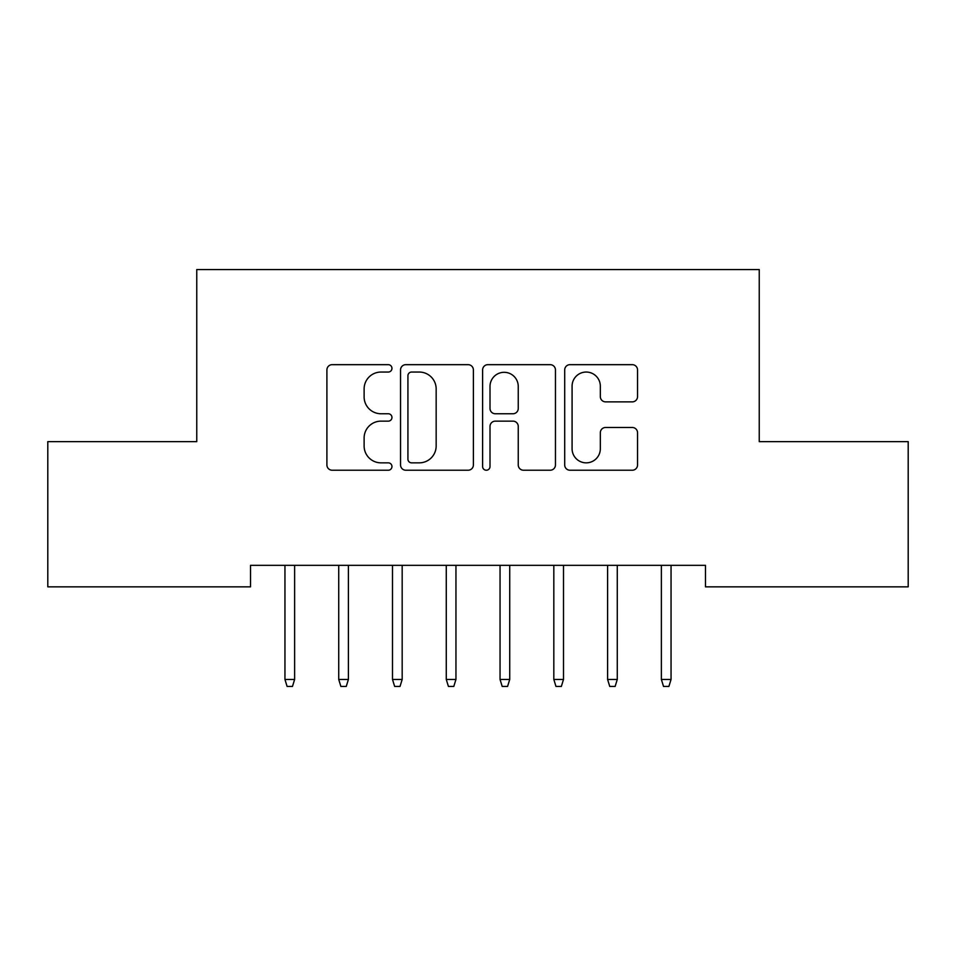<?xml version="1.0" encoding="UTF-8"?>
<svg xmlns="http://www.w3.org/2000/svg" width="956" height="956" viewBox="0 0 956 956"><rect width="100%" height="100%" fill="white"/><g stroke="black" fill="none" stroke-linecap="round" stroke-linejoin="round"><path stroke-width="1.43" d="M391.96 368.359A3.693 3.693 0 0 0 388.267 364.666L332.186 364.666A5.282 5.282 0 0 0 326.904 369.948L326.904 464.951A5.282 5.282 0 0 0 332.186 470.233L388.267 470.233A3.693 3.693 0 0 0 391.96 466.54A3.693 3.693 0 0 0 388.267 462.847L381.014 462.847A16.885 16.885 0 0 1 364.117 445.95L364.117 438.039A16.885 16.885 0 0 1 381.014 421.142L388.267 421.142A3.693 3.693 0 0 0 391.96 417.449A3.693 3.693 0 0 0 388.267 413.757L381.014 413.757A16.885 16.885 0 0 1 364.117 396.86L364.117 388.949A16.885 16.885 0 0 1 381.014 372.051L388.267 372.051A3.693 3.693 0 0 0 391.96 368.359M632.263 401.879A5.282 5.282 0 0 0 637.544 396.597L637.544 369.948A5.282 5.282 0 0 0 632.263 364.666L569.979 364.666A5.282 5.282 0 0 0 564.697 369.948L564.697 464.951A5.282 5.282 0 0 0 569.979 470.233L632.263 470.233A5.282 5.282 0 0 0 637.544 464.951L637.544 432.757A5.282 5.282 0 0 0 632.263 427.475L605.602 427.475A5.282 5.282 0 0 0 600.332 432.757L600.332 448.723A14.125 14.125 0 0 1 586.207 462.847A14.125 14.125 0 0 1 572.082 448.723L572.082 386.176A14.125 14.125 0 0 1 586.207 372.051A14.125 14.125 0 0 1 600.332 386.176L600.332 396.597A5.282 5.282 0 0 0 605.602 401.879L632.263 401.879M705.468 565.331L250.532 565.331L250.532 586.841L47.8 586.841L47.8 441.648L196.757 441.648L196.757 269.568L759.243 269.568L759.243 441.648L908.2 441.648L908.2 586.841L705.468 586.841L705.468 565.331M473.387 369.948A5.282 5.282 0 0 0 468.105 364.666L405.822 364.666A5.282 5.282 0 0 0 400.54 369.948L400.54 464.951A5.282 5.282 0 0 0 405.822 470.233L468.105 470.233A5.282 5.282 0 0 0 473.387 464.951L473.387 369.948M487.895 364.666L550.178 364.666A5.282 5.282 0 0 1 555.46 369.948L555.46 464.951A5.282 5.282 0 0 1 550.178 470.233L523.53 470.233A5.282 5.282 0 0 1 518.248 464.951L518.248 426.424A5.282 5.282 0 0 0 512.966 421.142L495.292 421.142A5.282 5.282 0 0 0 490.01 426.424L490.01 466.54A3.693 3.693 0 0 1 486.317 470.233A3.693 3.693 0 0 1 482.613 466.54L482.613 369.948A5.282 5.282 0 0 1 487.895 364.666M411.63 372.051A3.693 3.693 0 0 0 407.925 375.756L407.925 459.143A3.693 3.693 0 0 0 411.63 462.847L419.278 462.847A16.885 16.885 0 0 0 436.163 445.95L436.163 388.949A16.885 16.885 0 0 0 419.278 372.051L411.63 372.051M518.248 386.439A14.125 14.125 0 0 0 504.123 372.314A14.125 14.125 0 0 0 490.01 386.439L490.01 408.475A5.282 5.282 0 0 0 495.292 413.757L512.966 413.757A5.282 5.282 0 0 0 518.248 408.475L518.248 386.439M284.948 679.441L287.099 686.432L292.476 686.432L294.627 679.441L284.948 679.441L284.948 565.331M294.627 679.441L294.627 565.331M338.723 679.441L340.874 686.432L346.251 686.432L348.402 679.441L338.723 679.441L338.723 565.331M348.402 679.441L348.402 565.331M392.498 679.441L394.649 686.432L400.026 686.432L402.177 679.441L392.498 679.441L392.498 565.331M402.177 679.441L402.177 565.331M446.273 679.441L448.424 686.432L453.801 686.432L455.952 679.441L446.273 679.441L446.273 565.331M455.952 679.441L455.952 565.331M500.048 679.441L502.199 686.432L507.576 686.432L509.727 679.441L500.048 679.441L500.048 565.331M509.727 679.441L509.727 565.331M553.823 679.441L555.974 686.432L561.351 686.432L563.502 679.441L553.823 679.441L553.823 565.331M563.502 679.441L563.502 565.331M607.598 679.441L609.749 686.432L615.126 686.432L617.277 679.441L607.598 679.441L607.598 565.331M617.277 679.441L617.277 565.331M661.373 679.441L663.524 686.432L668.901 686.432L671.052 679.441L661.373 679.441L661.373 565.331M671.052 679.441L671.052 565.331"/></g></svg>

